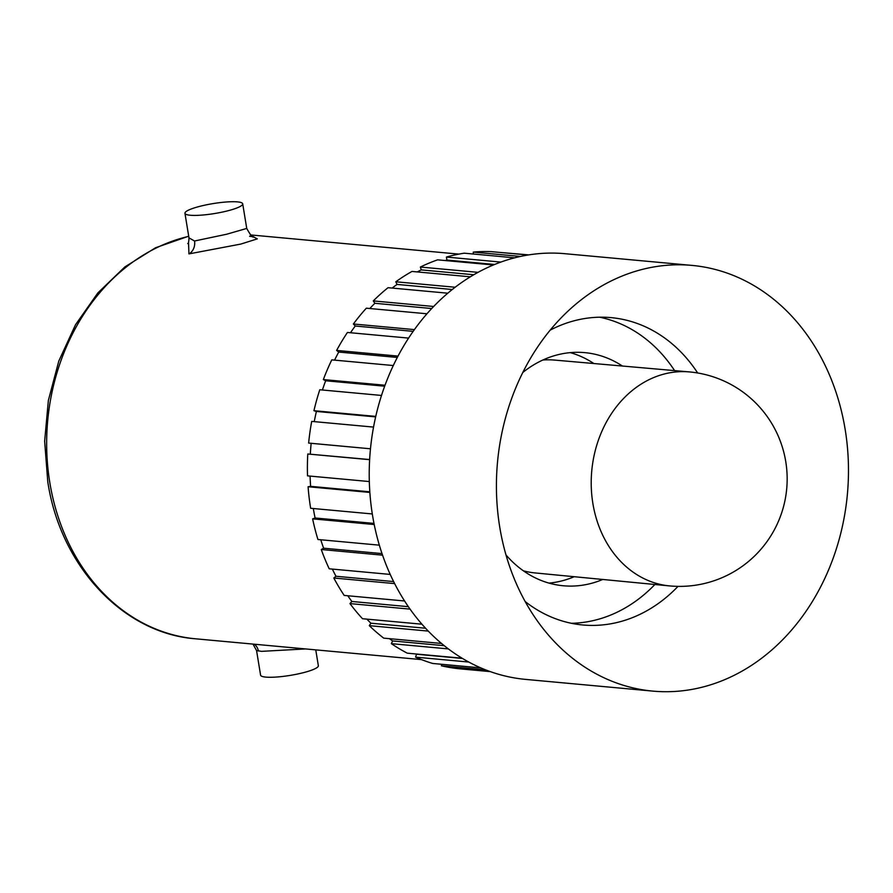 <?xml version="1.0" encoding="UTF-8"?>
<svg xmlns="http://www.w3.org/2000/svg" width="893" height="893" viewBox="0 0 893 893"><rect width="100%" height="100%" fill="white"/><g stroke="black" fill="none" stroke-linecap="round" stroke-linejoin="round"><path stroke-width="1.34" d="M252.953 236.556L257.318 238.877L240.786 244.079L188.936 253.902L188.535 242.237M187.72 243.61C188.401 243.8 188.814 241.891 188.992 237.884L194.54 240.998L226.699 234.223L246.736 228.429C250.487 235.227 252.819 238.018 253.712 236.812L249.627 236.299M190.187 215.235A29.257 5.023 -9.3 0 0 222.926 211.954A29.257 5.023 -9.3 0 0 242.706 203.827A29.257 5.023 -9.3 0 0 237.471 201.885A29.257 5.023 -9.3 0 0 204.743 205.178A29.257 5.023 -9.3 0 0 184.951 213.293A29.257 5.023 -9.3 0 0 190.187 215.235M305.585 648.932L261.604 651.354L256.57 650.562L252.998 644.087M256.559 650.562L260.589 675.164A29.257 5.023 -9.3 0 0 265.824 677.106A29.257 5.023 -9.3 0 0 298.552 673.813A29.257 5.023 -9.3 0 0 318.343 665.698L315.754 649.87M441.667 664.292L441.388 665.787A209.263 171.981 95.3 0 0 459.158 668.757L490.324 671.625M462.529 658.476L416.529 654.234L415.58 657.136A209.263 171.981 95.3 0 0 432.647 663.454L480.858 667.897M416.529 654.234A206.16 169.447 -84.7 0 1 415.926 653.966M444.267 645.695L392.652 640.94L391.346 643.652A209.263 171.981 95.3 0 0 407.297 653.174L462.116 658.219M392.652 640.94A206.16 169.447 -84.7 0 1 389.381 638.651M425.593 628.248L370.93 623.214L369.289 625.658A209.263 171.981 95.3 0 0 383.722 638.138L441.555 643.462M370.93 623.214A206.16 169.447 -84.7 0 1 366.844 619.128M408.38 606.682L351.875 601.48L349.956 603.59A209.263 171.981 95.3 0 0 362.525 618.726L421.954 624.207M351.875 601.48A206.16 169.447 -84.7 0 1 347.779 595.754M393.634 581.577L335.969 576.264L333.815 578.005A209.263 171.981 95.3 0 0 344.196 595.43L404.607 600.989M335.969 576.264A206.16 169.447 -84.7 0 1 332.341 569.087M382.025 553.593L323.612 548.202L321.268 549.519A209.263 171.981 95.3 0 0 329.216 568.796L390.23 574.422M323.612 548.202A206.16 169.447 -84.7 0 1 320.777 539.763M373.988 523.41L315.095 517.985L312.617 518.855A209.263 171.981 95.3 0 0 317.941 539.506L379.358 545.165M315.095 517.985A206.16 169.447 -84.7 0 1 313.309 508.519M369.802 491.809L310.63 486.35L308.085 486.741A209.263 171.981 95.3 0 0 310.641 508.273L372.303 513.955M310.63 486.35A206.16 169.447 -84.7 0 1 310.083 476.092M369.624 459.549L307.784 453.99A209.263 171.981 95.3 0 0 307.516 475.857L369.311 481.55M310.329 454.079A206.16 169.447 -84.7 0 1 311.155 443.319L308.632 443.062A209.263 171.981 95.3 0 1 311.713 421.396L373.531 427.088M314.258 421.63A206.16 169.447 -84.7 0 1 316.401 411.439L313.945 410.702A209.263 171.981 95.3 0 1 319.783 389.761L381.478 395.443M322.406 390.007A206.16 169.447 -84.7 0 1 325.666 380.764L323.355 379.57A209.263 171.981 95.3 0 1 331.783 359.868L393.266 365.538M334.574 360.125A206.16 169.447 -84.7 0 1 338.726 352.054L336.616 350.424A209.263 171.981 95.3 0 1 347.433 332.464L408.559 338.09M350.48 332.743A206.16 169.447 -84.7 0 1 355.258 326.012L353.394 323.992A209.263 171.981 95.3 0 1 366.331 308.197L426.91 313.778M369.791 308.52A206.16 169.447 -84.7 0 1 374.859 303.285L373.285 300.919A209.263 171.981 95.3 0 1 388.031 287.691L447.739 293.194M392.15 288.071A206.16 169.447 -84.7 0 1 397.039 284.421L395.8 281.786A209.263 171.981 95.3 0 1 411.986 271.439L470.265 276.808M417.254 271.93A206.16 169.447 -84.7 0 1 421.25 269.898L420.369 267.04A209.263 171.981 95.3 0 1 437.615 259.841L493.327 264.975M445.261 260.544A206.16 169.447 -84.7 0 1 446.902 260.075L446.411 257.061A209.263 171.981 95.3 0 1 464.271 253.188L514.569 257.82M473.335 254.025L473.279 252.094A209.263 171.981 95.3 0 1 491.306 251.636L527.93 255.007M500.27 252.462L528.712 254.885M485.613 669.862L441.388 665.787M468.792 662.048L415.58 657.136M448.386 648.91L391.346 643.652M428.283 631.094L369.289 625.658M410.088 609.126L349.956 603.59M394.661 583.609L333.815 578.005M382.572 555.167L321.268 549.519M374.212 524.526L312.617 518.855M369.847 492.434L308.085 486.741M369.613 459.683L307.784 453.99M311.155 443.319L370.461 448.788L308.632 443.062M375.741 416.395L313.945 410.702M384.995 385.24L323.355 379.57M397.988 356.084L336.616 350.424M414.363 329.606L353.394 323.992M433.607 306.478L373.285 300.919M455.106 287.245L395.8 281.786M477.978 272.343L420.369 267.04M500.794 262.073L446.411 257.061M520.396 256.436L473.279 252.094M692.064 265.411L564.856 253.69A213.762 175.687 95.3 0 0 372.526 515.328A213.762 175.687 95.3 0 0 525.631 679.394L652.85 691.115A213.762 175.687 95.3 0 0 845.169 429.477A213.762 175.687 95.3 0 0 692.064 265.411A213.762 175.687 95.3 0 0 574.779 305.049A213.762 175.687 95.3 0 0 499.734 527.049A213.762 175.687 95.3 0 0 544.786 630.715A213.762 175.687 95.3 0 0 652.85 691.115M697.667 372.984A154.333 126.839 95.3 0 0 611.091 317.629A154.333 126.839 95.3 0 0 550.188 330.131M525.184 601.558A154.333 126.839 95.3 0 0 582.783 624.977A154.333 126.839 95.3 0 0 678.01 586.377M571.386 623.292A154.333 126.839 95.3 0 0 654.893 584.491M674.595 370.606A154.333 126.839 95.3 0 0 599.583 317.205M622.41 366.03A117.061 96.21 95.3 0 0 584.77 352.635A117.061 96.21 95.3 0 0 522.796 372.481M505.985 554.921A117.061 96.21 95.3 0 0 563.293 585.763A117.061 96.21 95.3 0 0 602.742 579.468M549.028 583.107A117.061 96.21 95.3 0 0 574.188 576.711M593.834 363.518A117.061 96.21 95.3 0 0 570.259 352.623M689.251 371.901A107.461 88.318 95.3 0 0 662.595 374.457A107.461 88.318 95.3 0 0 592.874 503.451A107.461 88.318 95.3 0 0 669.538 585.908A107.461 88.318 95.3 0 0 669.839 585.931A107.461 107.461 0 0 0 786.711 469.082A107.461 107.461 0 0 0 689.563 371.923A107.461 88.318 95.3 0 0 689.251 371.901L554.743 360.091A106.881 87.838 95.3 0 0 542.832 360.024M523.41 570.828A106.881 87.838 95.3 0 0 535.13 572.938L669.538 585.908M494.566 264.462L446.902 260.075M473.736 274.743L421.25 269.898M452.215 289.511L397.039 284.421M431.676 308.52L374.859 303.285M413.124 331.348L355.258 326.012M397.273 357.446L338.726 352.054M384.649 386.2L325.666 380.764M375.618 416.897L316.401 411.439M188.736 236.355A203.604 167.337 95.3 0 0 49.807 482.533A203.604 167.337 95.3 0 0 195.634 638.808L421.507 659.614M188.936 253.902A11.308 9.254 94.9 0 0 194.54 240.998M254.36 644.21A11.308 10.56 -80.1 0 1 258.401 651.019M195.634 638.808C123.39 633.45 60.501 566.419 47.775 481.774L44.65 441.198L48.367 400.421L58.793 361.073L75.503 324.762L97.828 292.949L124.875 266.918L155.583 247.741L188.702 236.187M250.33 234.904L458.857 254.114M242.706 203.827L246.736 228.429M184.951 213.293L188.981 237.895"/></g></svg>
